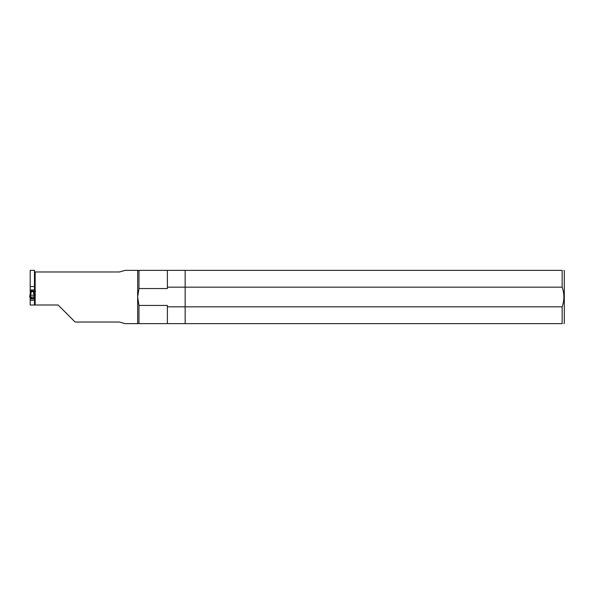 <?xml version="1.0" encoding="UTF-8"?>
<svg xmlns="http://www.w3.org/2000/svg" width="594" height="594" viewBox="0 0 594 594"><rect width="100%" height="100%" fill="white"/><g stroke="black" fill="none" stroke-linecap="round" stroke-linejoin="round"><path stroke-width="0.89" d="M167.382 306.838L167.382 323.641L185.15 323.641L185.15 306.838L562.139 306.838L562.139 323.641L185.15 323.641L185.15 287.162L167.382 287.162L167.382 288.558L138.966 288.558L137.66 297L138.966 305.442L167.382 305.442L167.382 306.838L185.15 306.838L185.15 270.359L562.139 270.359C564.463 270.359 564.463 270.359 562.139 270.359L562.139 287.162L185.15 287.162L185.15 270.359L167.382 270.359L167.382 287.162M167.382 323.641L137.66 323.641L137.66 270.359L167.382 270.359M34.467 298.678L35.172 299.361L35.172 304.997L58.086 304.997L75.119 322.022L119.364 322.022L125.044 323.641L137.66 323.641M33.531 298.129L33.888 297.824A0.891 0.891 180 0 1 33.799 297.995L32.336 298.827L30.197 297.995L30.197 304.997L34.467 304.997L34.467 298.901L30.197 298.901M34.467 297.995L33.776 297.995L34.467 297.995L34.467 298.901M33.977 290.184L34.467 290.184L34.467 270.359L30.197 270.359L30.197 293.874M30.888 297.995L30.197 297.564M34.467 271.621L35.172 271.978L35.172 299.361M35.172 271.978L119.364 271.978L125.156 270.359M35.172 304.997L34.467 304.997M138.966 270.359L138.966 288.558M138.966 305.442L138.966 323.641M34.467 286.56L30.197 286.56M35.529 294.832L34.727 294.832M30.747 290.184L30.197 290.184M34.467 289.939L30.197 289.939M35.172 289.59L34.467 289.397M34.467 300.304L30.197 300.304M30.747 290.934L30.747 289.946L33.977 289.946L33.977 291.179L30.658 291.639L31.46 291.171L30.747 290.934L29.923 295.203L30.658 291.639M30.881 297.564L30.056 297.549L29.99 296.985M30.955 298.025A0.891 0.891 180 0 1 30.843 297.824L30.591 297.564M30.754 297.564L30.027 297.319M34.14 297.564L34.088 297L33.888 297.549M34.734 296.985L34.675 297.557L33.851 297.564M33.531 297.995L32.781 298.559M30.843 297.824L32.781 298.44M31.942 298.641L32.781 298.641M31.46 290.993L33.271 290.993L34.326 297L35.031 296.963L33.984 291.179L35.031 296.963M33.977 290.934L33.271 290.993M34.326 297L29.7 296.963L29.923 295.203L30.628 295.188L30.405 297M34.808 295.203L29.923 295.203L30.628 295.188L31.371 291.624L33.361 291.624M563.899 270.359L564.3 270.76L564.3 323.24L563.899 323.641M562.139 306.838C564.463 300.297 564.463 293.733 562.139 287.162M562.139 323.641C564.463 323.641 564.463 323.641 562.139 323.641M35.529 291.52L34.044 291.52M30.68 291.52L30.197 291.52M34.704 297.319L33.977 297.319M125.044 270.359L137.66 270.359M29.7 296.963L29.923 295.203"/></g></svg>
